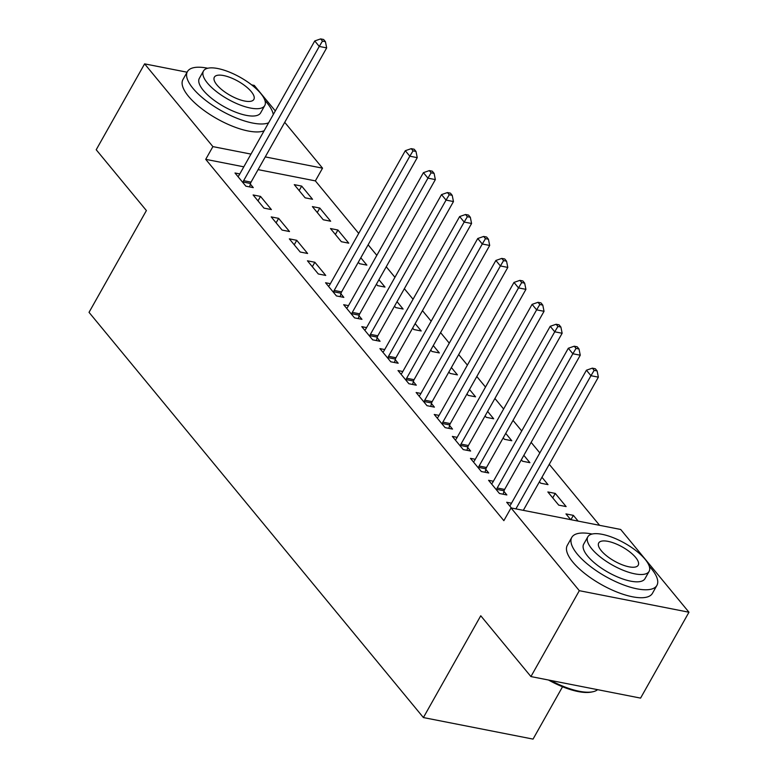 <?xml version="1.0" encoding="UTF-8"?>
<svg xmlns="http://www.w3.org/2000/svg" width="778" height="778" viewBox="0 0 778 778"><rect width="100%" height="100%" fill="white"/><g stroke="black" fill="none" stroke-linecap="round" stroke-linejoin="round"><path stroke-width="1.17" d="M599.595 525.325L549.258 464.32M539.835 452.913L531.141 442.371M521.727 430.954L513.033 420.421M503.609 409.004L494.915 398.472M485.501 387.055L476.807 376.523M467.384 365.106L458.689 354.564M449.276 343.156L440.581 332.614M431.158 321.207L422.464 310.665M413.05 299.248L404.356 288.716M394.932 277.299L386.238 266.766M376.824 255.349L368.13 244.817M358.707 233.4L315.372 180.885L322.539 168.165L265.249 156.903M620.688 529.468L688.968 612.228L579.318 590.687L511.029 507.927L620.688 529.468M579.318 590.687L530.927 676.568L640.576 698.109L688.968 612.228M562.543 686.75L533.047 739.1L423.397 717.559L89.032 312.348L146.39 210.556L96.209 149.746L144.611 63.864L187.09 72.208M251.664 84.899L254.26 85.405L275.315 110.923M284.729 122.331L322.539 168.165M555.259 493.417L547.848 491.959L558.721 505.126L566.131 506.585L555.259 493.417L552.74 497.881M493.378 481.261L488.584 480.318L499.447 493.485L506.857 494.944L503.92 491.385M523.837 455.334L529.906 462.686L522.495 461.228L521.318 459.808M457.153 437.353L452.358 436.409L463.221 449.587L470.632 451.036L467.695 447.486M487.611 411.436L493.68 418.778L486.269 417.329L485.093 415.909M420.927 393.454L416.133 392.511L426.996 405.678L434.406 407.137L431.469 403.588M451.386 367.537L457.445 374.879L450.044 373.421L448.867 372.001M384.702 349.555L379.897 348.612L390.77 361.78L398.18 363.238L395.243 359.679M415.16 323.629L421.219 330.981L413.818 329.522L412.641 328.102M348.476 305.647L343.672 304.704L354.544 317.881L361.955 319.33L359.018 315.78M378.935 279.73L384.993 287.072L377.593 285.623L376.416 284.203M307.446 260.805L318.319 273.973L325.729 275.431L314.857 262.264L307.446 260.805M337.905 230.006L330.494 228.547L341.367 241.715L348.768 243.174L337.905 230.006L335.386 234.47M271.221 216.906L282.093 230.074L289.504 231.533L278.631 218.355L271.221 216.906M301.679 186.098L294.269 184.649L305.132 197.816L312.542 199.275L301.679 186.098L299.16 190.571M239.799 173.941L234.995 172.998L245.867 186.175L253.278 187.624L250.341 184.075M315.372 180.885L258.082 169.623M243.815 166.823L205.723 159.344L503.862 520.657L511.029 507.927M253.113 194.957L263.975 208.125L271.386 209.574L260.523 196.406L253.113 194.957M319.787 208.057L312.386 206.598L323.249 219.766L330.66 221.224L319.787 208.057L317.268 212.52M289.338 238.856L300.201 252.023L307.611 253.482L296.749 240.314L289.338 238.856M360.817 257.781L366.885 265.123L359.475 263.674L358.298 262.244M330.368 283.698L325.564 282.754L336.427 295.922L343.837 297.381L340.91 293.831M397.043 301.679L403.111 309.031L395.701 307.573L394.524 306.153M366.594 327.606L361.789 326.653L372.652 339.83L380.063 341.279L377.136 337.73M433.278 345.578L439.337 352.93L431.926 351.471L430.759 350.051M402.819 371.505L398.015 370.561L408.888 383.729L416.288 385.188L413.361 381.628M469.504 389.486L475.562 396.829L468.152 395.38L466.985 393.95M439.045 415.403L434.241 414.46L445.113 427.628L452.514 429.086L449.587 425.537M505.729 433.385L511.788 440.737L504.377 439.278L503.21 437.858M475.27 459.302L470.466 458.359L481.339 471.536L488.74 472.985L485.812 469.435M541.955 477.284L548.013 484.636L540.603 483.177L539.436 481.757M511.496 503.21L506.692 502.267L511.428 508.005M570.935 519.694L573.376 515.367L565.966 513.908L570.702 519.655M573.376 515.367L578.112 521.104M205.723 159.344L212.89 146.614L144.611 63.864M530.927 676.568L480.755 615.768L423.397 717.559M250.983 154.102L212.89 146.614M258.004 200.88L260.523 196.406M276.112 222.829L278.631 218.355M294.23 244.778L296.749 240.314M312.338 266.728L314.857 262.264M243.631 180.681L251.041 182.13L326.672 47.896L319.262 46.437L243.631 180.681A3.909 2.48 -78.9 0 0 243.086 182.023L242.931 182.616M322.462 41.098L325.428 41.681L323.609 39.483L320.653 38.9L322.462 41.098L319.262 46.437L314.74 40.952L239.099 175.186A3.909 2.48 -78.9 0 1 238.301 176.217L237.932 176.557M251.041 182.13A3.909 2.48 -78.9 0 0 250.497 183.482L249.602 186.905M326.672 47.896L325.428 41.681M320.653 38.9L314.74 40.952M207.736 68.24A48.858 17.437 29.4 0 0 187.42 71.615A48.858 17.437 29.4 0 0 192.944 88.322A48.858 17.437 29.4 0 0 231.601 115.971A48.858 17.437 29.4 0 0 268.614 122.817M273.273 114.541A48.858 17.437 29.4 0 0 267.029 102.881A48.858 17.437 29.4 0 0 264.919 100.469M187.42 71.615L182.947 79.57A48.858 17.437 29.4 0 0 188.461 96.278A48.858 17.437 29.4 0 0 227.118 123.916A48.858 17.437 29.4 0 0 264.131 130.772M264.753 105.555L260.63 112.868A35.175 12.555 -150.6 0 1 235.433 112.081A35.175 12.555 -150.6 0 1 203.311 90.365A35.175 12.555 -150.6 0 1 199.343 78.335L203.466 71.022A35.175 12.555 29.4 0 0 207.434 83.042A35.175 12.555 29.4 0 0 239.556 104.767A35.175 12.555 29.4 0 0 264.753 105.555A35.175 12.555 29.4 0 0 260.786 93.525A35.175 12.555 29.4 0 0 228.664 71.809A35.175 12.555 29.4 0 0 203.466 71.022M251.294 91.668A22.669 8.091 29.4 0 0 230.599 77.664A22.669 8.091 29.4 0 0 214.358 77.158A22.669 8.091 29.4 0 0 216.916 84.909A22.669 8.091 29.4 0 0 237.621 98.913A22.669 8.091 29.4 0 0 253.861 99.419A22.669 8.091 29.4 0 0 251.294 91.668M550.688 680.458A48.858 17.437 29.4 0 0 592.7 691.798L591.299 692.08A47.682 17.009 -150.6 0 1 548.48 680.021M592.7 691.798A48.858 17.437 29.4 0 0 597.611 689.668M592.087 534.039A48.858 17.437 29.4 0 0 571.781 537.413A48.858 17.437 29.4 0 0 577.305 554.121A48.858 17.437 29.4 0 0 621.904 584.288A48.858 17.437 29.4 0 0 656.904 585.387A48.858 17.437 29.4 0 0 651.39 568.679A48.858 17.437 29.4 0 0 649.28 566.267M571.781 537.413L567.298 545.368A48.858 17.437 29.4 0 0 572.822 562.076A48.858 17.437 29.4 0 0 617.431 592.243A48.858 17.437 29.4 0 0 652.431 593.342L656.904 585.387M649.115 571.353L644.991 578.667A35.175 12.555 -150.6 0 1 619.794 577.879A35.175 12.555 -150.6 0 1 587.672 556.163A35.175 12.555 -150.6 0 1 583.695 544.133L587.818 536.82A35.175 12.555 29.4 0 0 591.795 548.84A35.175 12.555 29.4 0 0 623.917 570.566A35.175 12.555 29.4 0 0 649.115 571.353A35.175 12.555 29.4 0 0 645.137 559.324A35.175 12.555 29.4 0 0 613.025 537.608A35.175 12.555 29.4 0 0 587.818 536.82M635.655 557.466A22.669 8.091 29.4 0 0 614.96 543.462A22.669 8.091 29.4 0 0 598.72 542.956A22.669 8.091 29.4 0 0 601.277 550.707A22.669 8.091 29.4 0 0 621.972 564.702A22.669 8.091 29.4 0 0 638.213 565.217A22.669 8.091 29.4 0 0 635.655 557.466M334.19 290.427L341.6 291.886L417.241 157.652L409.831 156.193L334.19 290.427A3.909 2.48 -78.9 0 0 333.655 291.779L333.499 292.372M413.03 150.854L415.987 151.428L414.178 149.24L411.212 148.656L413.03 150.854L409.831 156.193L405.299 150.708L329.668 284.942A3.909 2.48 -78.9 0 1 328.861 285.973L328.491 286.314M341.6 291.886A3.909 2.48 -78.9 0 0 341.065 293.228L340.171 296.661M417.241 157.652L415.987 151.428M411.212 148.656L405.299 150.708M352.308 312.386L359.718 313.835L435.349 179.601L427.949 178.143L352.308 312.386A3.909 2.48 -78.9 0 0 351.773 313.729L351.607 314.322M431.138 172.804L434.105 173.387L432.296 171.189L429.33 170.606L431.138 172.804L427.949 178.143L423.417 172.658L347.776 306.892A3.909 2.48 -78.9 0 1 346.978 307.923L346.609 308.263M359.718 313.835A3.909 2.48 -78.9 0 0 359.173 315.187L358.279 318.61M435.349 179.601L434.105 173.387M429.33 170.606L423.417 172.658M370.416 334.336L377.826 335.785L453.467 201.551L446.057 200.092L370.416 334.336A3.909 2.48 -78.9 0 0 369.881 335.678L369.725 336.271M449.256 194.753L452.213 195.336L450.404 193.138L447.438 192.555L449.256 194.753L446.057 200.092L441.525 194.607L365.893 328.841A3.909 2.48 -78.9 0 1 365.086 329.872L364.717 330.212M377.826 335.785A3.909 2.48 -78.9 0 0 377.291 337.137L376.396 340.56M453.467 201.551L452.213 195.336M447.438 192.555L441.525 194.607M388.533 356.285L395.944 357.744L471.575 223.5L464.174 222.051L388.533 356.285A3.909 2.48 -78.9 0 0 387.998 357.627L387.843 358.23M467.364 216.702L470.33 217.286L468.521 215.088L465.555 214.504L467.364 216.702L464.174 222.051L459.642 216.556L384.001 350.8A3.909 2.48 -78.9 0 1 383.204 351.821L382.834 352.162M395.944 357.744A3.909 2.48 -78.9 0 0 395.399 359.086L394.504 362.509M471.575 223.5L470.33 217.286M465.555 214.504L459.642 216.556M406.641 378.234L414.052 379.693L489.693 245.449L482.282 244L406.641 378.234A3.909 2.48 -78.9 0 0 406.106 379.576L405.951 380.179M485.482 238.652L488.438 239.235L486.629 237.037L483.663 236.454L485.482 238.652L482.282 244L477.75 238.506L402.119 372.75A3.909 2.48 -78.9 0 1 401.322 373.78L400.942 374.111M414.052 379.693A3.909 2.48 -78.9 0 0 413.517 381.035L412.622 384.468M489.693 245.449L488.438 239.235M483.663 236.454L477.75 238.506M424.759 400.184L432.169 401.643L507.801 267.408L500.4 265.95L424.759 400.184A3.909 2.48 -78.9 0 0 424.224 401.536L424.068 402.129M503.59 260.601L506.556 261.184L504.747 258.986L501.781 258.413L503.59 260.601L500.4 265.95L495.868 260.465L420.227 394.699A3.909 2.48 -78.9 0 1 419.43 395.73L419.06 396.06M432.169 401.643A3.909 2.48 -78.9 0 0 431.625 402.985L430.73 406.417M507.801 267.408L506.556 261.184M501.781 258.413L495.868 260.465M442.867 422.133L450.277 423.592L525.918 289.358L518.508 287.899L442.867 422.133A3.909 2.48 -78.9 0 0 442.332 423.485L442.176 424.078M521.707 282.56L524.664 283.134L522.855 280.946L519.889 280.362L521.707 282.56L518.508 287.899L513.986 282.414L438.345 416.648A3.909 2.48 -78.9 0 1 437.547 417.679L437.178 418.01M450.277 423.592A3.909 2.48 -78.9 0 0 449.742 424.934L448.848 428.367M525.918 289.358L524.664 283.134M519.889 280.362L513.986 282.414M460.984 444.092L468.395 445.541L544.036 311.307L536.625 309.848L460.984 444.092A3.909 2.48 -78.9 0 0 460.45 445.434L460.294 446.027M539.815 304.509L542.781 305.093L540.973 302.895L538.006 302.311L539.815 304.509L536.625 309.848L532.094 304.363L456.453 438.598A3.909 2.48 -78.9 0 1 455.655 439.628L455.286 439.969M468.395 445.541A3.909 2.48 -78.9 0 0 467.85 446.893L466.956 450.316M544.036 311.307L542.781 305.093M538.006 302.311L532.094 304.363M479.092 466.041L486.503 467.49L562.144 333.256L554.733 331.798L479.092 466.041A3.909 2.48 -78.9 0 0 478.558 467.384L478.402 467.977M557.933 326.459L560.889 327.042L559.081 324.844L556.114 324.261L557.933 326.459L554.733 331.798L550.211 326.313L474.57 460.547A3.909 2.48 -78.9 0 1 473.773 461.578L473.403 461.918M486.503 467.49A3.909 2.48 -78.9 0 0 485.968 468.842L485.073 472.265M562.144 333.256L560.889 327.042M556.114 324.261L550.211 326.313M497.21 487.991L504.621 489.45L580.262 355.206L572.851 353.757L497.21 487.991A3.909 2.48 -78.9 0 0 496.675 489.333L496.52 489.936M576.041 348.408L579.007 348.991L577.198 346.794L574.232 346.21L576.041 348.408L572.851 353.757L568.319 348.262L492.678 482.506A3.909 2.48 -78.9 0 1 491.881 483.527L491.511 483.867M504.621 489.45A3.909 2.48 -78.9 0 0 504.076 490.792L503.181 494.215M580.262 355.206L579.007 348.991M574.232 346.21L568.319 348.262M523.322 510.349L598.37 377.155L590.959 375.706L515.911 508.89M594.159 370.357L597.115 370.941L595.306 368.743L592.34 368.159L594.159 370.357L590.959 375.706L586.437 370.211L510.796 504.455A3.909 2.48 -78.9 0 1 509.998 505.476L509.629 505.817M598.37 377.155L597.115 370.941M592.34 368.159L586.437 370.211M243.086 182.023L250.497 183.482M333.655 291.779L341.065 293.228M351.773 313.729L359.173 315.187M369.881 335.678L377.291 337.137M387.998 357.627L395.399 359.086M406.106 379.576L413.517 381.035M424.224 401.536L431.625 402.985M442.332 423.485L449.742 424.934M460.45 445.434L467.85 446.893M478.558 467.384L485.968 468.842M496.675 489.333L504.076 490.792"/></g></svg>
